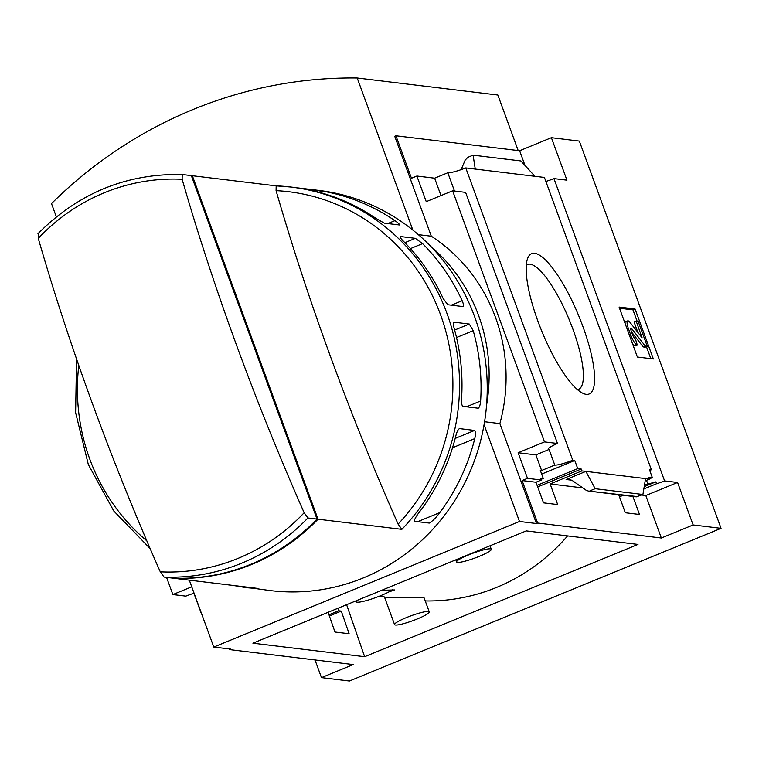 <?xml version="1.0" encoding="UTF-8"?>
<svg xmlns="http://www.w3.org/2000/svg" width="759" height="759" viewBox="0 0 759 759"><rect width="100%" height="100%" fill="white"/><g stroke="black" fill="none" stroke-linecap="round" stroke-linejoin="round"><path stroke-width="1.14" d="M429.262 611.896A18.472 2.6 -20.1 0 1 415.135 619.809A18.472 2.6 -20.1 0 1 395.43 625.018A18.472 2.6 -20.1 0 1 394.566 624.591A18.472 2.6 -20.1 0 1 408.693 616.678A18.472 2.6 -20.1 0 1 428.399 611.469A18.472 2.6 -20.1 0 1 429.262 611.896L424.158 597.95L423.361 597.712C417.535 597.656 384.737 597.883 384.471 596.944L379.111 596.299M425.249 600.938A194.162 185.272 -83.1 0 0 567.58 535.911M381.663 590.293L394.746 589.933L388.969 591.868A20.151 2.837 -20.1 0 1 368.608 599.942A20.151 2.837 -20.1 0 1 356.142 601.716A20.151 2.837 -20.1 0 1 356.825 600.502M632.883 496.443L639.486 514.469L625.321 512.752L618.718 494.726M328.116 612.295L334.966 632.029L349.131 633.737L341.275 611.099L329.397 615.976M646.507 480.343L647.778 483.815A16.119 2.268 159.9 0 0 655.833 481.889L644.22 486.661M623.243 495.276L619.486 496.822M655.833 481.889L656.516 483.758L643.841 488.967M647.778 483.815L644.467 485.181M620.644 494.963L619.05 495.618M341.275 611.099L338.685 610.786L328.979 614.771M338.685 610.786L337.821 608.31M534.924 176.297L475.267 169.077L473.094 155.168L520.864 160.946L534.924 176.297L544.412 177.445L651.393 469.764A16.119 2.268 159.9 0 0 649.732 470.495M651.393 469.764L649.381 469.527L652.351 477.639L649.448 478.834M652.351 477.639L648.86 477.221L649.543 479.09L645.178 480.883M537.685 486.917L581.223 469.034L581.906 470.912L550.142 483.957L557.685 504.574L543.52 502.856L535.968 482.24L541.366 480.03L540.683 478.151L543.273 478.464L541.12 479.356M543.273 478.464L540.304 470.352L541.603 470.504L554.791 465.087A16.119 2.268 159.9 0 0 572.751 460.248L574.762 460.495L541.67 474.081M581.223 469.034L577.732 468.616L537.097 485.305M577.732 468.616L574.762 460.495M193.924 593.291L201.107 612.911M581.906 470.912L585.901 471.396L566.119 479.517L571.755 480.2M582.808 487.914L550.142 483.957M645.548 478.606L642.92 494.489L595.16 488.711L585.901 471.396L649.543 479.09M535.968 482.24L522.107 480.57L537.647 523.036L536.452 523.53L519.488 521.48L484.071 424.689M541.366 480.03L527.505 478.35L522.107 480.57M586.214 394.348A75.834 20.009 -112.3 0 1 583.064 393.39A75.834 20.009 -112.3 0 1 541.898 331.446A75.834 20.009 -112.3 0 1 527.628 258.449A75.834 20.009 -112.3 0 1 577.001 311.683A75.834 20.009 -112.3 0 1 586.214 394.348M475.267 169.077L465.77 167.929L572.751 460.248M656.516 483.758A16.119 2.268 159.9 0 0 664.59 480.912L677.578 482.487L693.119 524.962L661.345 538.008L537.647 523.036M661.345 538.008L645.805 495.532L641.621 495.029M315.004 659.941L321.474 677.616L353.248 664.571L229.55 649.6L229.303 648.936M194.095 593.234A16.119 2.268 159.9 0 0 185.851 596.138L172.862 594.563L166.572 577.39M321.474 677.616L349.406 681.003L721.05 528.34L579.335 141.079L551.395 137.692L519.63 150.747L395.932 135.776L411.473 178.251L416.871 176.031L426.245 201.647L452.611 190.813L465.599 192.378L557.486 443.474A16.119 2.268 159.9 0 0 548.321 449.1A16.119 2.268 159.9 0 0 549.07 449.47L554.791 465.087M465.77 167.929A16.119 2.268 -20.1 0 1 447.81 172.767L454.499 191.04M541.603 470.504L535.882 454.888L518.131 452.743L527.505 478.35M549.07 449.47L535.882 454.888M677.578 482.487L645.805 495.532M551.395 137.692L566.945 180.168L553.956 178.602A16.119 2.268 -20.1 0 1 545.882 181.448M553.956 178.602L664.59 480.912M297.993 187.928L318.998 190.424A201.552 192.321 96.9 0 1 485.713 413.617A201.552 192.321 96.9 0 1 270.565 590.606L227.861 584.8M276.077 190.651A196.619 187.615 96.9 0 1 440.59 314.871A196.619 187.615 96.9 0 1 398.105 524.108A734.608 193.839 67.7 0 1 276.077 190.651L276.172 185.87A201.552 192.321 96.9 0 1 291.304 187.075L276.124 185.87L192.34 175.727A201.552 192.321 -83.1 0 0 191.372 175.69M174.143 578.216L174.172 578.311A201.552 192.321 -83.1 0 0 318.03 519.213L401.862 529.355L398.105 524.108M174.172 578.311L258.003 588.453A201.552 192.321 96.9 0 1 242.871 587.257M429.243 523.074L414.177 521.253C414.594 518.928 416.786 515.276 420.742 510.304A201.552 192.321 -83.1 0 0 455.723 436.302C456.823 431.824 458.094 429.262 459.537 428.607L474.603 430.429C475.76 431.387 475.817 434.11 474.773 438.607A201.552 192.321 96.9 0 1 439.793 512.61C436.14 517.61 432.63 521.091 429.243 523.074L429.632 522.989M478.018 408.19L462.952 406.369C461.795 405.6 461.33 403.038 461.567 398.693A201.552 192.321 -83.1 0 0 454.157 328.372C453.132 324.501 453.161 322.452 454.233 322.224L469.29 324.046L473.208 330.677A201.552 192.321 96.9 0 1 480.627 400.999C480.229 405.325 479.365 407.725 478.018 408.19L478.322 408.143M462.857 306.56L447.791 304.738L443.114 298.42A201.552 192.321 -83.1 0 0 403.532 241.315C400.591 238.354 399.519 236.751 400.316 236.514L415.372 238.335L422.592 243.62A201.552 192.321 96.9 0 1 462.165 300.725C463.702 304.387 463.929 306.332 462.857 306.56L463.113 306.532M312.234 189.608L321.892 191.002A201.552 192.321 96.9 0 1 394.927 220.641C398.541 223.174 400.002 224.617 399.329 224.958L399.547 224.939M401.862 529.355A201.552 192.321 96.9 0 0 449.48 320.744A201.552 192.321 96.9 0 0 291.304 187.075L302.841 188.697A201.552 192.321 -83.1 0 1 375.876 218.336L384.263 223.137L399.329 224.958M304.16 512.742L307.917 517.989L317.034 519.09A201.552 192.321 96.9 0 1 173.175 578.187L164.058 577.077L160.291 571.831A734.608 193.839 -112.3 0 1 38.263 238.373A196.619 187.615 96.9 0 1 104.315 192.758A196.619 187.615 96.9 0 1 182.132 179.285A734.608 193.839 67.7 0 0 304.16 512.742A196.619 187.615 96.9 0 1 160.291 571.831M182.132 179.285L182.217 174.504L191.334 175.604L317.034 519.09M191.742 586.811L172.862 594.563M189.295 580.132L213.791 647.057L230.745 649.106L229.55 649.6M252.918 643.186L526.253 530.902L637.977 544.431L364.643 656.706L252.918 643.186M693.119 524.962L721.05 528.34M213.791 647.057L519.488 521.48M395.932 135.776L394.727 136.269L431.302 236.21A167.957 160.263 96.9 0 1 499.877 423.598L484.565 421.738M452.611 190.813L544.507 441.909L557.486 443.474M536.452 523.53L499.877 423.598M544.507 441.909L518.131 452.743M416.871 176.031L434.622 178.185L447.81 172.767M642.92 494.489L636.317 496.86L588.263 491.045L637.721 496.633M595.16 488.711L589.952 490.845M588.263 491.045L585.948 490.124L572.523 480.684L568.814 479.204L566.119 479.517M473.094 155.168L467.895 157.303L465.172 160.083L461.149 169.646M653.347 358.969L637.389 357.034L619.097 307.072L635.065 308.998L653.347 358.969M431.302 236.21L418.323 234.635M486.566 405.154A167.957 160.263 -83.1 0 0 430.742 246.371M518.188 150.567L497.857 95.027L357.204 77.997A453.654 432.886 -83.1 0 0 51.498 203.573L56.356 216.865M412.858 230.081L357.204 77.997M635.065 308.998L632.968 309.862L619.524 308.239M650.824 358.665L646.421 346.645M637.105 321.19L632.968 309.862M637.939 332.584L634.04 321.93L636.146 321.066L642.114 337.831L630.074 322.49A8.738 2.305 67.7 0 0 627.702 320.877A8.738 2.305 67.7 0 0 628.424 328.647L630.881 335.355A10.076 2.656 67.7 0 0 637.304 345.089L635.207 345.952A10.076 2.656 67.7 0 1 632.399 343.41M627.702 320.877L625.606 321.74A8.738 2.305 67.7 0 0 624.989 323.154M636.146 321.066L638.139 321.313L647.285 346.294L645.178 347.157L643.186 346.92L645.283 346.057L631.934 328.922A3.359 0.882 67.7 0 0 631.023 328.296A3.359 0.882 67.7 0 0 631.298 331.285L632.418 334.349A4.706 1.243 67.7 0 0 635.416 338.893L637.304 345.089M647.285 346.294L645.283 346.057M631.554 331.987L643.186 346.92M525.029 165.49L519.63 150.747M440.998 195.585L434.622 178.185M526.31 265.062A67.475 17.808 -112.3 0 1 527.173 264.559A67.475 17.808 -112.3 0 1 569.411 320.146A67.475 17.808 -112.3 0 1 578.443 389.376A67.475 17.808 -112.3 0 1 577.476 389.623M38.358 233.601L38.263 238.373M192.34 175.727L318.03 519.213M346.607 604.695L364.643 656.706M457.468 562.391A18.472 2.6 -20.1 0 1 456.605 561.973A18.472 2.6 -20.1 0 1 470.732 554.051A18.472 2.6 -20.1 0 1 490.437 548.852A18.472 2.6 -20.1 0 1 491.301 549.279A18.472 2.6 -20.1 0 1 477.174 557.191A18.472 2.6 -20.1 0 1 457.468 562.391M392.764 589.544A20.151 2.837 -20.1 0 1 388.969 591.868M307.917 517.989A201.552 192.321 96.9 0 1 164.058 577.077M630.881 335.355L629.638 335.867M628.424 328.647L627.181 329.159M631.934 328.922L630.805 329.378M146.829 540.854A196.619 187.615 96.9 0 1 78.784 365.411M417.725 521.68L439.793 512.61M452.525 447.744L474.773 438.607M455.191 438.408L474.603 430.429M466.5 406.796L480.627 400.999M456.52 337.537L473.208 330.677M454.622 330.07L469.29 324.046M451.339 305.165L462.165 300.725M410.439 248.61L422.592 243.62M404.86 242.652L415.372 238.335M387.811 223.563L394.927 220.641M318.941 192.217L321.892 191.002M306.029 189.276L306.74 188.991M150.159 548.605L113.774 510.987L88.338 464.565L75.625 412.64L76.536 358.922M37.95 233.734C78.329 193.137 126.402 173.394 182.169 174.504M455.817 559.838L456.605 561.973M490.029 545.787L491.301 549.279M384.443 596.944L394.566 624.591M355.848 600.9L356.142 601.716"/></g></svg>
